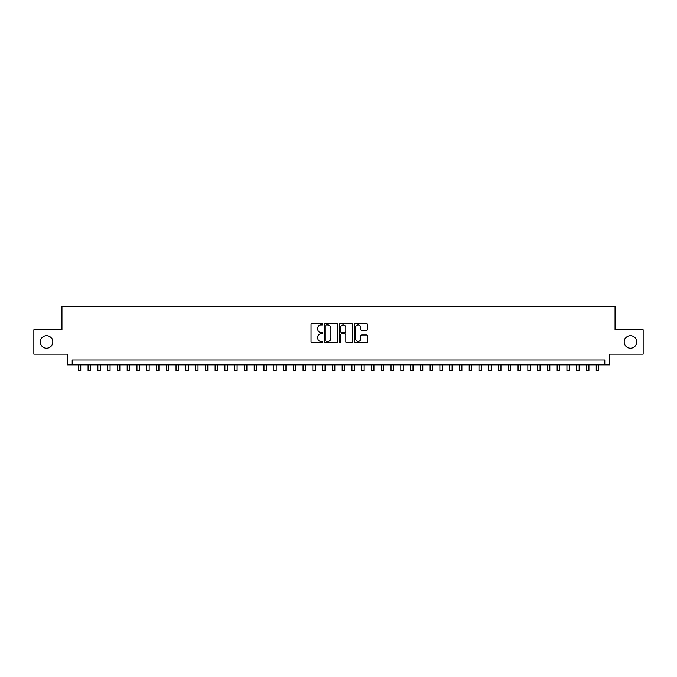 <?xml version="1.0" encoding="UTF-8"?>
<svg xmlns="http://www.w3.org/2000/svg" width="677" height="677" viewBox="0 0 677 677"><rect width="100%" height="100%" fill="white"/><g stroke="black" fill="none" stroke-linecap="round" stroke-linejoin="round"><path stroke-width="1.02" d="M322.861 324.232A0.669 0.669 0 0 0 322.193 323.555L312.004 323.555A0.956 0.956 0 0 0 311.039 324.52L311.039 341.783A0.956 0.956 0 0 0 312.004 342.74L322.193 342.74A0.669 0.669 0 0 0 322.861 342.071A0.669 0.669 0 0 0 322.193 341.403L320.873 341.403A3.072 3.072 0 0 1 317.809 338.331L317.809 336.892A3.072 3.072 0 0 1 320.873 333.82L322.193 333.82A0.669 0.669 0 0 0 322.861 333.152A0.669 0.669 0 0 0 322.193 332.475L320.873 332.475A3.072 3.072 0 0 1 317.809 329.411L317.809 327.973A3.072 3.072 0 0 1 320.873 324.901L322.193 324.901A0.669 0.669 0 0 0 322.861 324.232M624.194 341.944A6.254 6.254 0 0 0 630.448 348.198A6.254 6.254 0 0 0 636.702 341.944A6.254 6.254 0 0 0 630.448 335.69A6.254 6.254 0 0 0 624.194 341.944M40.298 341.944A6.254 6.254 0 0 0 46.552 348.198A6.254 6.254 0 0 0 52.806 341.944A6.254 6.254 0 0 0 46.552 335.69A6.254 6.254 0 0 0 40.298 341.944M366.536 330.317A0.956 0.956 0 0 0 367.493 329.36L367.493 324.52A0.956 0.956 0 0 0 366.536 323.555L355.213 323.555A0.956 0.956 0 0 0 354.257 324.52L354.257 341.783A0.956 0.956 0 0 0 355.213 342.74L366.536 342.74A0.956 0.956 0 0 0 367.493 341.783L367.493 335.927A0.956 0.956 0 0 0 366.536 334.971L361.687 334.971A0.956 0.956 0 0 0 360.731 335.927L360.731 338.83A2.564 2.564 0 0 1 358.167 341.403A2.564 2.564 0 0 1 355.594 338.83L355.594 327.465A2.564 2.564 0 0 1 358.167 324.901A2.564 2.564 0 0 1 360.731 327.465L360.731 329.36A0.956 0.956 0 0 0 361.687 330.317L366.536 330.317M604.798 364.911L609.681 364.911L609.681 354.164L643.15 354.164L643.15 329.733L615.054 329.733L615.054 306.275L61.945 306.275L61.945 329.733L33.85 329.733L33.85 354.164L67.319 354.164L67.319 364.911L604.798 364.911L604.798 360.02L72.202 360.02L72.202 364.911M337.662 324.52A0.956 0.956 0 0 0 336.697 323.555L325.383 323.555A0.956 0.956 0 0 0 324.427 324.52L324.427 341.783A0.956 0.956 0 0 0 325.383 342.74L336.697 342.74A0.956 0.956 0 0 0 337.662 341.783L337.662 324.52M340.303 323.555L351.617 323.555A0.956 0.956 0 0 1 352.573 324.52L352.573 341.783A0.956 0.956 0 0 1 351.617 342.74L346.776 342.74A0.956 0.956 0 0 1 345.812 341.783L345.812 334.776A0.956 0.956 0 0 0 344.855 333.82L341.64 333.82A0.956 0.956 0 0 0 340.683 334.776L340.683 342.071A0.669 0.669 0 0 1 340.015 342.74A0.669 0.669 0 0 1 339.338 342.071L339.338 324.52A0.956 0.956 0 0 1 340.303 323.555M326.441 324.901A0.669 0.669 0 0 0 325.764 325.569L325.764 340.726A0.669 0.669 0 0 0 326.441 341.403L327.829 341.403A3.072 3.072 0 0 0 330.901 338.331L330.901 327.973A3.072 3.072 0 0 0 327.829 324.901L326.441 324.901M345.812 327.516A2.564 2.564 0 0 0 343.247 324.952A2.564 2.564 0 0 0 340.683 327.516L340.683 331.518A0.956 0.956 0 0 0 341.64 332.475L344.855 332.475A0.956 0.956 0 0 0 345.812 331.518L345.812 327.516M78.312 364.911L78.312 370.725L80.758 370.725L80.758 364.911M88.086 364.911L88.086 370.725L90.532 370.725L90.532 364.911M97.86 364.911L97.86 370.725L100.298 370.725L100.298 364.911M107.635 364.911L107.635 370.725L110.072 370.725L110.072 364.911M117.4 364.911L117.4 370.725L119.846 370.725L119.846 364.911M127.174 364.911L127.174 370.725L129.62 370.725L129.62 364.911M136.949 364.911L136.949 370.725L139.394 370.725L139.394 364.911M146.723 364.911L146.723 370.725L149.16 370.725L149.16 364.911M156.489 364.911L156.489 370.725L158.934 370.725L158.934 364.911M166.263 364.911L166.263 370.725L168.708 370.725L168.708 364.911M176.037 364.911L176.037 370.725L178.483 370.725L178.483 364.911M185.811 364.911L185.811 370.725L188.248 370.725L188.248 364.911M195.577 364.911L195.577 370.725L198.022 370.725L198.022 364.911M205.351 364.911L205.351 370.725L207.797 370.725L207.797 364.911M215.125 364.911L215.125 370.725L217.571 370.725L217.571 364.911M224.899 364.911L224.899 370.725L227.337 370.725L227.337 364.911M234.674 364.911L234.674 370.725L237.111 370.725L237.111 364.911M244.439 364.911L244.439 370.725L246.885 370.725L246.885 364.911M254.213 364.911L254.213 370.725L256.659 370.725L256.659 364.911M263.988 364.911L263.988 370.725L266.433 370.725L266.433 364.911M273.762 364.911L273.762 370.725L276.199 370.725L276.199 364.911M283.528 364.911L283.528 370.725L285.973 370.725L285.973 364.911M293.302 364.911L293.302 370.725L295.747 370.725L295.747 364.911M303.076 364.911L303.076 370.725L305.522 370.725L305.522 364.911M312.85 364.911L312.85 370.725L315.287 370.725L315.287 364.911M322.616 364.911L322.616 370.725L325.062 370.725L325.062 364.911M332.39 364.911L332.39 370.725L334.836 370.725L334.836 364.911M342.164 364.911L342.164 370.725L344.61 370.725L344.61 364.911M351.938 364.911L351.938 370.725L354.384 370.725L354.384 364.911M361.713 364.911L361.713 370.725L364.15 370.725L364.15 364.911M371.478 364.911L371.478 370.725L373.924 370.725L373.924 364.911M381.253 364.911L381.253 370.725L383.698 370.725L383.698 364.911M391.027 364.911L391.027 370.725L393.472 370.725L393.472 364.911M400.801 364.911L400.801 370.725L403.238 370.725L403.238 364.911M410.567 364.911L410.567 370.725L413.012 370.725L413.012 364.911M420.341 364.911L420.341 370.725L422.786 370.725L422.786 364.911M430.115 364.911L430.115 370.725L432.561 370.725L432.561 364.911M439.889 364.911L439.889 370.725L442.326 370.725L442.326 364.911M449.663 364.911L449.663 370.725L452.101 370.725L452.101 364.911M459.429 364.911L459.429 370.725L461.875 370.725L461.875 364.911M469.203 364.911L469.203 370.725L471.649 370.725L471.649 364.911M478.977 364.911L478.977 370.725L481.423 370.725L481.423 364.911M488.752 364.911L488.752 370.725L491.189 370.725L491.189 364.911M498.517 364.911L498.517 370.725L500.963 370.725L500.963 364.911M508.292 364.911L508.292 370.725L510.737 370.725L510.737 364.911M518.066 364.911L518.066 370.725L520.511 370.725L520.511 364.911M527.84 364.911L527.84 370.725L530.277 370.725L530.277 364.911M537.606 364.911L537.606 370.725L540.051 370.725L540.051 364.911M547.38 364.911L547.38 370.725L549.826 370.725L549.826 364.911M557.154 364.911L557.154 370.725L559.6 370.725L559.6 364.911M566.928 364.911L566.928 370.725L569.365 370.725L569.365 364.911M576.702 364.911L576.702 370.725L579.14 370.725L579.14 364.911M586.468 364.911L586.468 370.725L588.914 370.725L588.914 364.911M596.242 364.911L596.242 370.725L598.688 370.725L598.688 364.911"/></g></svg>
